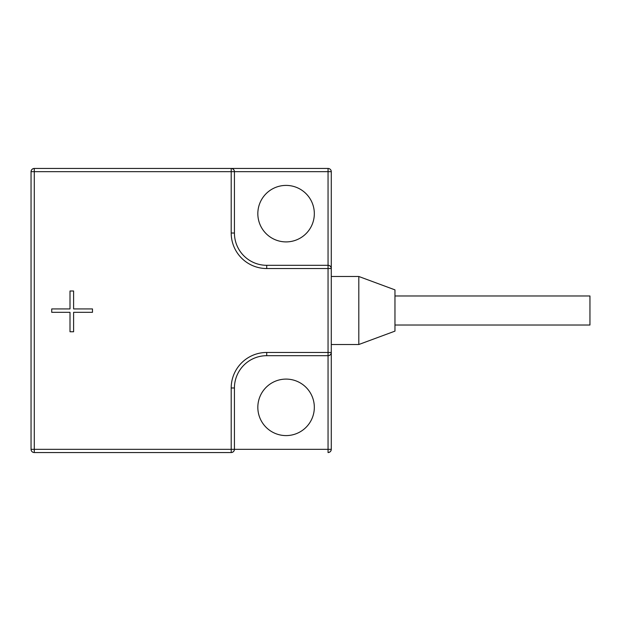 <?xml version="1.0" encoding="UTF-8"?>
<svg xmlns="http://www.w3.org/2000/svg" width="621" height="621" viewBox="0 0 621 621"><rect width="100%" height="100%" fill="white"/><g stroke="black" fill="none" stroke-linecap="round" stroke-linejoin="round"><path stroke-width="0.93" d="M394.964 295.976L589.95 295.976L589.95 325.024L394.964 325.024M358.806 276.485L358.806 344.515L394.964 331.133L394.964 289.867L358.806 276.485L331.28 276.485M331.28 449.317L328.051 449.317L328.051 452.546A3.229 3.229 0 0 0 331.28 449.317A3.229 3.229 0 0 1 328.051 452.546C329.999 452.336 331.071 451.265 331.28 449.317L331.28 352.464L328.051 352.464L328.051 355.693A3.229 3.229 0 0 0 331.28 352.464A3.229 3.229 0 0 1 328.051 355.693C329.999 355.491 331.071 354.412 331.28 352.464L331.28 268.536C331.071 266.588 329.999 265.509 328.051 265.307L328.051 171.683L234.428 171.683L234.428 233.022A32.284 32.284 0 0 0 266.712 265.307L328.051 265.307L328.051 268.536L266.712 268.536A35.513 35.513 0 0 1 231.198 233.022L231.198 171.683L34.279 171.683L34.279 449.317L231.198 449.317L231.198 387.978A35.513 35.513 0 0 1 266.712 352.464L328.051 352.464L328.051 268.536L331.28 268.536A3.229 3.229 0 0 0 328.051 265.307A3.229 3.229 0 0 1 331.28 268.536L331.28 171.683A3.229 3.229 0 0 0 328.051 168.454L328.051 171.683L331.28 171.683A3.229 3.229 0 0 0 328.051 168.454L34.279 168.454C32.331 168.664 31.252 169.735 31.05 171.683L31.05 449.317A3.229 3.229 0 0 0 34.279 452.546L231.198 452.546C233.147 452.336 234.226 451.265 234.428 449.317L328.051 449.317L328.051 355.693L266.712 355.693A32.284 32.284 0 0 0 234.428 387.978L234.428 449.317A3.229 3.229 0 0 1 231.198 452.546A3.229 3.229 0 0 0 234.428 449.317L231.198 449.317L231.198 452.546M257.831 407.345A28.248 28.248 0 0 0 286.079 435.593A28.248 28.248 0 0 0 314.327 407.345A28.248 28.248 0 0 0 286.079 379.097A28.248 28.248 0 0 0 257.831 407.345M257.831 213.655A28.248 28.248 0 0 0 286.079 241.903A28.248 28.248 0 0 0 314.327 213.655A28.248 28.248 0 0 0 286.079 185.407A28.248 28.248 0 0 0 257.831 213.655M234.428 171.683C234.226 169.735 233.147 168.664 231.198 168.454A3.229 3.229 0 0 1 234.428 171.683A3.229 3.229 0 0 0 231.198 168.454L231.198 171.683L234.428 171.683M34.279 168.454A3.229 3.229 0 0 0 31.05 171.683A3.229 3.229 0 0 1 34.279 168.454L34.279 171.683L31.05 171.683M31.05 449.317A3.229 3.229 0 0 0 34.279 452.546A3.229 3.229 0 0 1 31.05 449.317L34.279 449.317L34.279 452.546M51.729 308.924L51.729 312.316L70.002 312.316L70.002 331.754L73.604 331.754L73.604 312.316L92.482 312.316L92.482 308.924L73.604 308.924L73.604 291.001L70.002 291.001L70.002 308.924L51.729 308.924M266.712 352.464L266.712 355.693A32.284 32.284 0 0 0 234.428 387.978L231.198 387.978M231.198 233.022L234.428 233.022A32.284 32.284 0 0 0 266.712 265.307L266.712 268.536M358.806 344.515L331.28 344.515"/></g></svg>

